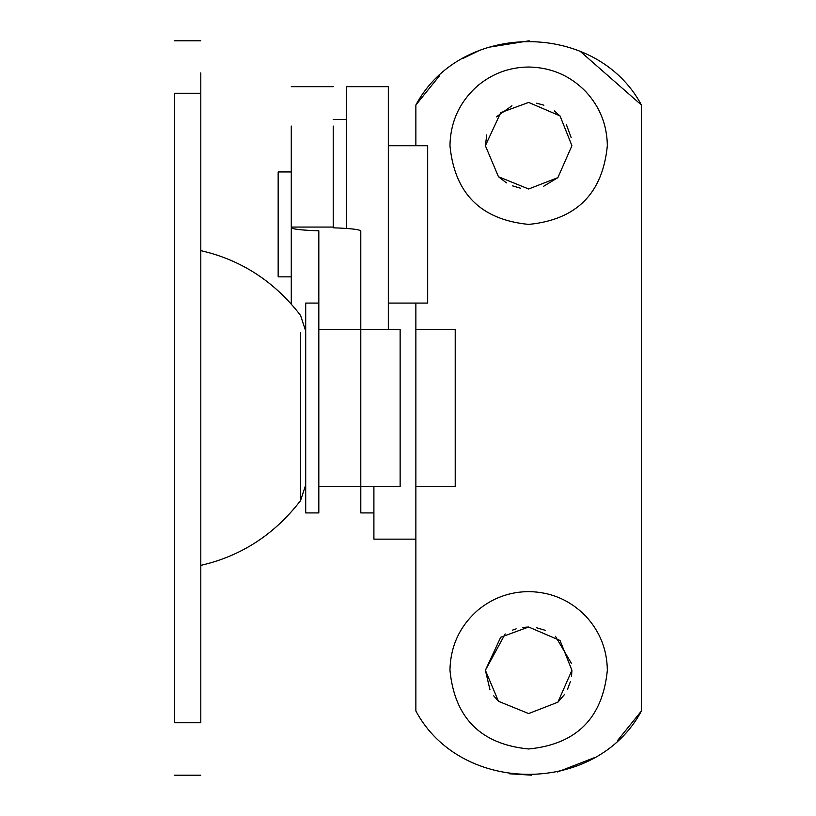 <?xml version="1.0" encoding="UTF-8"?>
<svg xmlns="http://www.w3.org/2000/svg" width="816" height="816" viewBox="0 0 816 816"><rect width="100%" height="100%" fill="white"/><g stroke="black" fill="none" stroke-linecap="round" stroke-linejoin="round"><path stroke-width="1.22" d="M373.901 512.917L360.794 512.917L360.794 486.683L318.821 486.683L360.784 486.683L360.784 231.01C359.846 229.48 350.666 228.409 333.244 227.807L333.244 126.072M415.864 329.317L455.216 329.317L455.216 486.683L415.864 486.683M346.361 86.68L346.361 228.439M346.361 86.669L388.324 86.669L388.324 329.317M318.821 303.083L305.704 303.083L305.704 512.917L318.821 512.917L318.821 230.816C301.4 230.214 292.22 229.143 291.281 227.613L291.281 303.991L291.281 276.859L278.164 276.859L278.164 171.941L291.281 171.941M388.324 145.717L427.676 145.717L427.676 303.083L388.324 303.083M291.281 227.613L291.281 276.859M360.784 408L360.784 486.683L400.136 486.683L400.136 329.317L360.784 329.317L360.784 408M174.563 659.226L174.563 670.283M200.797 597.506L200.797 670.283M174.563 134.579L174.563 145.717M200.797 72.869L200.797 145.717M200.797 722.741C200.797 791.948 200.797 791.948 200.797 722.741L200.797 93.259C200.797 24.052 200.797 24.052 200.797 93.259L174.563 93.259C174.563 24.052 174.563 24.052 174.563 93.259L174.563 722.741C174.563 791.948 174.563 791.948 174.563 722.741L200.797 722.741M493.721 695.834L498.464 701.301L528.656 713.561L557.889 702.188L571.924 670.283L560.041 640.499L528.656 627.004L500.708 637.245L485.377 670.283L489.957 689.663M505.175 633.93L485.377 670.283L498.464 701.301L528.656 713.561L557.889 702.188L564.601 694.385M567.548 689.265L570.466 681.452M571.526 676.138L571.924 670.283M571.353 663.265L555.431 636.286M545.251 630.319L536.367 627.698M528.656 627.004L522.852 627.402M516.14 628.861L512.336 630.207M607.339 670.283C607.063 649.465 599.852 631.411 585.725 616.121C570.058 600.137 551.035 591.957 528.656 591.6C509.521 591.804 492.578 598.006 477.839 610.205C459.734 626.137 450.442 646.17 449.963 670.283C454.634 718.08 480.859 744.304 528.656 748.976C576.443 744.304 602.677 718.08 607.339 670.283M543.517 186.354L557.889 177.623L571.924 145.717L560.041 115.923L528.656 102.439L500.708 112.669L485.377 145.717L498.464 176.725L506.45 182.866M486.764 134.854L485.377 145.717L498.464 176.725L528.656 188.996L557.889 177.623L571.924 145.717M571.149 137.547L566.253 124.287M560.5 116.413L554.411 110.945M543.895 105.213L536.653 103.183M511.928 105.794L496.414 116.841M512.326 185.793L520.537 188.221M607.339 145.717C607.063 124.899 599.852 106.845 585.725 91.555C570.058 75.562 551.035 67.391 528.656 67.024C509.521 67.228 492.578 73.43 477.839 85.629C459.734 101.572 450.442 121.594 449.963 145.717C454.634 193.504 480.859 219.739 528.656 224.4C576.443 219.739 602.677 193.504 607.339 145.717M415.864 303.083L415.864 539.141L373.901 539.141L373.901 486.683M415.864 539.141L415.864 710.981C460.969 795.467 596.333 795.467 641.437 710.981L641.437 105.019C596.333 20.533 460.969 20.533 415.864 105.019L415.864 145.717M509.337 773.772L531.573 775.169M557.583 771.967L593.691 757.931M617.743 740.296L641.437 710.981M641.437 105.019L580.237 51.367M529.176 40.8L487.407 47.461M480.063 50.133L463.019 58.405M439.528 75.735L415.864 105.019M333.244 227.072L291.281 227.072L291.281 126.072M300.543 332.408L300.543 500.606L305.704 484.969M318.821 329.562L360.784 329.562M346.361 119.483L333.244 119.483M200.797 250.624C241.23 259.916 274.482 281.51 300.543 315.394L305.704 331.031M300.543 500.606C274.482 534.49 241.23 556.084 200.797 565.376M200.797 775.2L174.563 775.2M200.797 40.8L174.563 40.8M333.244 86.669L291.281 86.669"/></g></svg>
